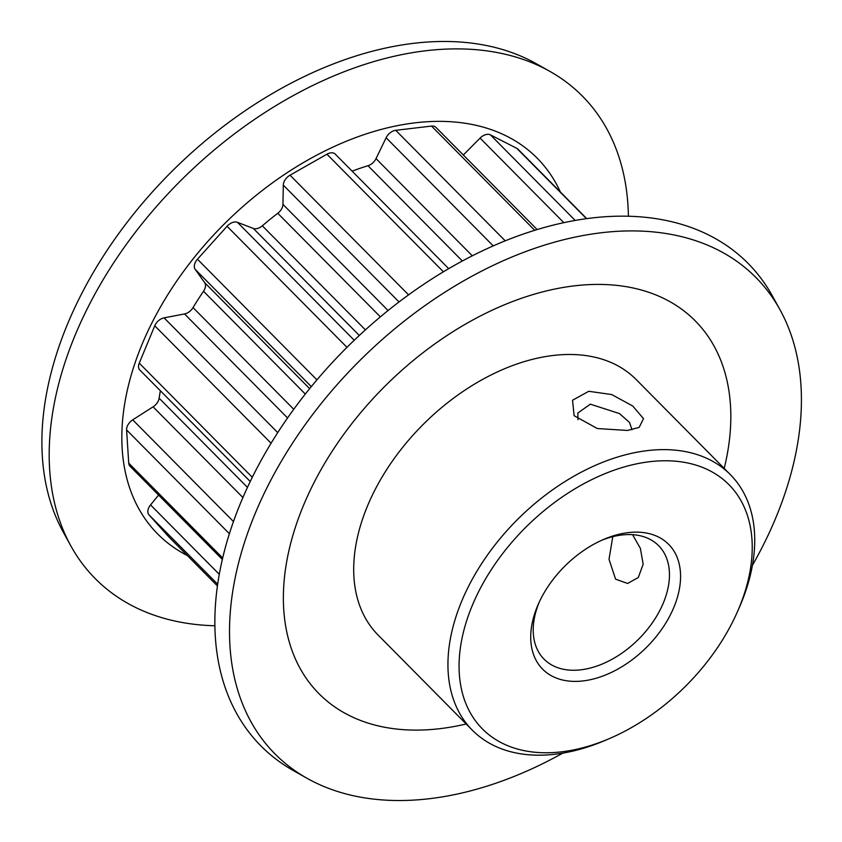 <?xml version="1.0" encoding="UTF-8"?>
<svg xmlns="http://www.w3.org/2000/svg" width="842" height="842" viewBox="0 0 842 842"><rect width="100%" height="100%" fill="white"/><g stroke="black" fill="none" stroke-linecap="round" stroke-linejoin="round"><path stroke-width="1.26" d="M588.747 391.288L611.713 394.561L632.752 406.023L643.509 418.642L639.173 427.389L627.5 430.451L597.346 428.546L574.118 415.695L572.539 400.245L588.747 391.288M631.995 429.746L629.532 422.484L619.47 413.569L590.337 404.171L577.822 413.033L577.98 419.695M311.298 386.604L195.176 269.366A9.672 6.283 -44.7 0 1 194.681 263.988A9.672 6.283 -44.7 0 1 197.46 259.22L316.929 379.847M561.582 751.832A173.515 112.67 135.3 0 0 609.176 738.676A173.515 112.67 135.3 0 0 737.518 611.555A173.515 112.67 135.3 0 0 649.729 461.7A173.515 112.67 135.3 0 0 465.858 623.312A173.515 112.67 135.3 0 0 561.582 751.832M609.176 738.676L605.03 740.455A181.577 117.901 -44.7 0 1 555.215 754.211A181.577 117.901 -44.7 0 1 472.33 730.182A181.577 117.901 -44.7 0 1 479.445 567.076A181.577 117.901 -44.7 0 1 647.456 450.607A181.577 117.901 -44.7 0 1 730.351 474.635A181.577 117.901 -44.7 0 1 739.339 607.419L737.518 611.555M583.127 680.915A88.694 57.593 -44.7 0 1 538.248 604.314A88.694 57.593 -44.7 0 1 603.851 539.343A88.694 57.593 -44.7 0 1 628.185 532.618A88.694 57.593 -44.7 0 1 677.105 598.315A88.694 57.593 -44.7 0 1 583.127 680.915M539.206 602.198A80.632 52.351 135.3 0 0 544.048 659.149A80.632 52.351 135.3 0 0 580.854 669.822A80.632 52.351 135.3 0 0 655.465 618.102A80.632 52.351 135.3 0 0 658.623 545.669A80.632 52.351 135.3 0 0 621.817 534.996A80.632 52.351 135.3 0 0 601.725 540.28M632.563 534.681L640.373 548.363L643.162 564.266L638.299 577.507L627.648 583.453L615.597 579.18L609.019 559.298L612.787 536.67M730.351 474.635L636.11 379.479A181.577 117.901 135.3 0 0 553.215 355.461A181.577 117.901 135.3 0 0 385.204 471.93A181.577 117.901 135.3 0 0 378.09 635.036L472.33 730.182M562.824 753.116A338.473 219.783 -44.7 0 1 429.494 798.7A338.473 219.783 -44.7 0 1 307.056 778.292A338.473 219.783 -44.7 0 1 273.387 475.372A338.473 219.783 -44.7 0 1 601.451 232.739A338.473 219.783 -44.7 0 1 780.039 309.824A338.473 219.783 -44.7 0 1 752.411 565.34M307.056 778.292L293.395 770.598A342.841 222.614 -44.7 0 1 259.294 463.774A342.841 222.614 -44.7 0 1 591.579 218.015A342.841 222.614 -44.7 0 1 772.472 296.089L780.039 309.824M187.356 555.562A267.04 173.399 -44.7 0 1 154.791 317.329A267.04 173.399 -44.7 0 1 415.274 122.806A267.04 173.399 -44.7 0 1 560.383 192.029M214.92 625.764A342.841 222.614 -44.7 0 1 70.854 545.911A342.841 222.614 -44.7 0 1 125.658 245.348A342.841 222.614 -44.7 0 1 425.905 50.741A342.841 222.614 -44.7 0 1 549.921 71.402A342.841 222.614 -44.7 0 1 628.395 216.236M70.854 545.911L63.287 532.176A338.473 219.783 -44.7 0 1 117.385 235.434A338.473 219.783 -44.7 0 1 413.822 43.3A338.473 219.783 -44.7 0 1 536.27 63.708L549.921 71.402M466.184 723.983A264.841 171.968 -44.7 0 1 439.829 728.677A264.841 171.968 -44.7 0 1 293.732 532.512A264.841 171.968 -44.7 0 1 574.37 285.848A264.841 171.968 -44.7 0 1 724.204 468.426M229.403 533.744L126.595 429.946A9.672 6.283 -44.7 0 1 132.72 419.842L153.076 406.823A9.672 6.283 135.3 0 0 159.138 398.203A225.119 146.182 -44.7 0 1 160.369 390.772M271.082 443.229L154.76 325.791A9.672 6.283 -44.7 0 1 164.074 317.844L184.535 313.95A9.672 6.283 135.3 0 0 193.05 307.604A225.119 146.182 -44.7 0 1 203.522 291.279A9.672 6.283 135.3 0 0 204.638 282.617L309.645 388.636M346.967 347.336L227.056 226.277A9.672 6.283 -44.7 0 1 237.433 222.32L253.316 228.435A9.672 6.283 135.3 0 0 262.325 225.814A225.119 146.182 -44.7 0 1 277.776 213.289A9.672 6.283 135.3 0 0 282.954 204.395L388.067 310.519M352.145 171.168A225.119 146.182 -44.7 0 1 367.986 165.716A9.672 6.283 135.3 0 0 376.037 158.622L472.288 255.8M168.6 536.617A9.672 6.283 -44.7 0 1 168.453 536.48A9.672 6.283 -44.7 0 1 168.316 536.343L217.457 585.948M217.699 584.232L149.023 514.894L168.316 536.343M149.023 514.894A9.672 6.283 -44.7 0 1 150.55 504.926L158.58 495.075M222.372 559.467L130.015 466.236A9.672 6.283 -44.7 0 1 128.731 463.153L222.698 558.025M126.595 429.946L128.731 463.153M250.242 481.498L139.814 370.017A9.672 6.283 -44.7 0 1 139.246 363.144L252.295 477.288M154.76 325.791L139.246 363.144M195.176 269.366L204.638 282.617M227.056 226.277L197.46 259.22M399.024 301.952L283.301 185.124L282.954 204.395M283.301 185.124A9.672 6.283 -44.7 0 1 290.027 175.199L408.559 294.868M443.408 271.798L326.938 154.202L290.027 175.199M326.938 154.202A9.672 6.283 -44.7 0 1 335.263 154.128L448.702 268.661M493.223 245.875L386.12 137.741L376.037 158.622M386.12 137.741A9.672 6.283 -44.7 0 1 395.751 130.321L505.2 240.823M534.733 230.298L431.514 126.079L395.751 130.321M431.514 126.079A9.672 6.283 -44.7 0 1 435.935 127.363L537.154 229.561M463.332 155.023L480.077 138.099A9.672 6.283 -44.7 0 1 490.402 134.857L575.17 220.436M586.474 218.667L516.83 148.36L490.402 134.857M516.83 148.36A9.672 6.283 -44.7 0 1 517.914 149.139L586.737 218.625M159.138 398.203L247.464 487.381M305.309 394.045L203.522 291.279M193.05 307.604L293.753 409.275M380.352 316.855L277.776 213.289M262.325 225.814L365.396 329.864M462.353 260.988L367.986 165.716M150.55 504.926L219.309 574.349M359.313 335.453L253.316 228.435M237.433 222.32L354.229 340.242M287.564 417.958L184.535 313.95M164.074 317.844L277.734 432.609M563.824 222.656L480.077 138.099M242.917 497.527L153.076 406.823M132.72 419.842L233.476 521.577M217.457 585.958L168.453 536.48"/></g></svg>
